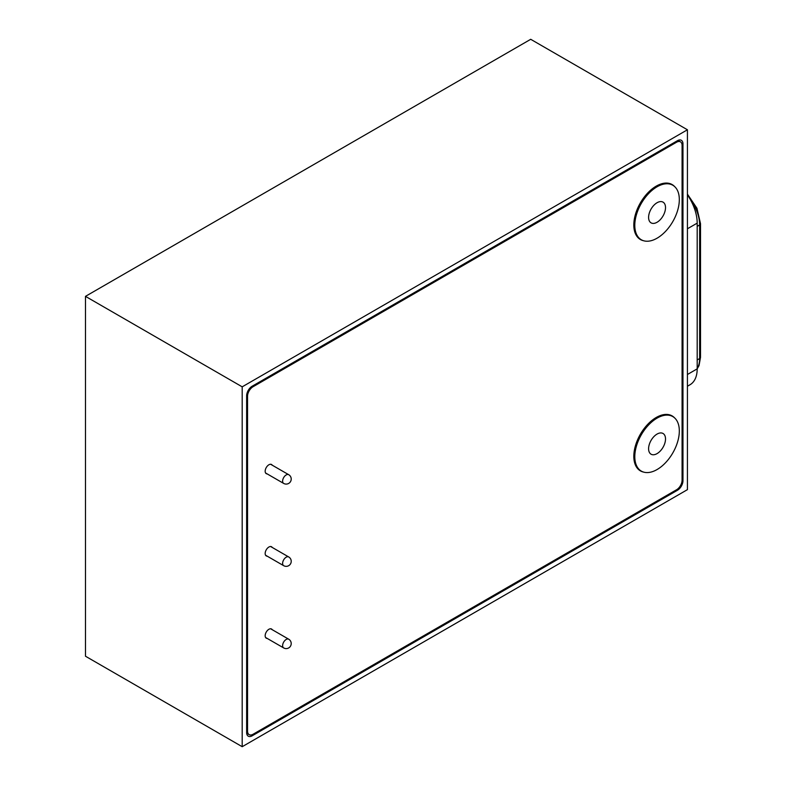 <?xml version="1.0" encoding="UTF-8"?>
<svg xmlns="http://www.w3.org/2000/svg" width="786" height="786" viewBox="0 0 786 786"><rect width="100%" height="100%" fill="white"/><g stroke="black" fill="none" stroke-linecap="round" stroke-linejoin="round"><path stroke-width="1.18" d="M252.168 386.211A7.811 4.51 120 0 0 246.647 395.771L246.647 732.611A7.811 4.51 120 0 0 248.268 736.187A7.811 4.51 120 0 0 252.168 735.804L677.453 490.268A7.811 4.51 120 0 0 682.965 480.708L682.965 143.867A7.811 4.51 120 0 0 681.354 140.291A7.811 4.51 120 0 0 677.453 140.684L252.168 386.211L253.063 386.722A7.811 4.51 120 0 0 247.541 396.291L247.541 731.068A7.811 4.51 120 0 0 249.162 734.645A7.811 4.51 120 0 0 253.063 734.262L676.559 489.757A7.811 4.51 120 0 0 682.081 480.197L682.081 145.41A7.811 4.51 120 0 0 680.46 141.834A7.811 4.51 120 0 0 676.559 142.227L253.063 386.722M242.196 386.83L687.426 129.778L530.707 39.3L85.478 296.351L242.196 386.83L242.196 746.7L687.426 489.649L687.426 129.778M242.196 746.7L85.478 656.222L85.478 296.351M654.846 223.204A11.967 6.907 120 0 0 664.376 213.163A11.967 6.907 120 0 0 663.04 202.14A11.967 6.907 120 0 0 659.267 201.796A11.967 6.907 120 0 0 649.737 211.827A11.967 6.907 120 0 0 651.073 222.86A11.967 6.907 120 0 0 654.846 223.204M662.873 184.327A31.479 18.176 120 0 0 637.79 210.736A31.479 18.176 120 0 0 641.317 239.759A31.479 18.176 120 0 0 651.24 240.673A31.479 18.176 120 0 0 676.324 214.254A31.479 18.176 120 0 0 672.796 185.231A31.479 18.176 120 0 0 662.873 184.327M653.353 454.77A11.967 6.907 120 0 0 663.944 445.544A11.967 6.907 120 0 0 663.04 433.489A11.967 6.907 120 0 0 660.771 432.929A11.967 6.907 120 0 0 650.169 442.145A11.967 6.907 120 0 0 651.073 454.21A11.967 6.907 120 0 0 653.353 454.77M666.823 415.106A31.479 18.176 120 0 0 638.939 439.384A31.479 18.176 120 0 0 641.317 471.109A31.479 18.176 120 0 0 647.3 472.583A31.479 18.176 120 0 0 675.184 448.315A31.479 18.176 120 0 0 672.796 416.58A31.479 18.176 120 0 0 666.823 415.106M687.426 386.24L690.01 384.747A34.702 20.033 -120 0 0 697.192 368.86L687.426 374.5M687.426 228.775L697.192 223.126L697.192 368.86M697.192 223.126A34.702 20.033 -120 0 0 687.426 194.849M272.241 465.184A5.286 3.056 120 0 0 271.553 464.506A5.286 3.056 120 0 0 267.476 465.921A5.286 3.056 120 0 0 265.167 471.246A5.286 3.056 120 0 0 266.267 473.663A5.286 3.056 120 0 0 267.201 473.909M272.241 547.449A5.286 3.056 120 0 0 271.553 546.761A5.286 3.056 120 0 0 267.476 548.176A5.286 3.056 120 0 0 265.167 553.501A5.286 3.056 120 0 0 266.267 555.918A5.286 3.056 120 0 0 267.201 556.174M272.241 629.704A5.286 3.056 120 0 0 271.553 629.016A5.286 3.056 120 0 0 267.476 630.431A5.286 3.056 120 0 0 265.167 635.756A5.286 3.056 120 0 0 266.267 638.183A5.286 3.056 120 0 0 267.201 638.428M674.742 186.675A31.735 18.324 120 0 0 672.118 184.553A31.735 18.324 120 0 0 647.664 193.051A31.735 18.324 120 0 0 633.821 224.993A31.735 18.324 120 0 0 640.394 239.524A31.735 18.324 120 0 0 643.538 240.722M674.742 418.024A31.735 18.324 120 0 0 672.118 415.902A31.735 18.324 120 0 0 647.664 424.401A31.735 18.324 120 0 0 633.821 456.342A31.735 18.324 120 0 0 640.394 470.863A31.735 18.324 120 0 0 643.538 472.072M681.59 143.072L682.965 143.867M682.081 480.197L682.965 480.708M676.559 489.757L677.453 490.268M250.793 735.008L252.168 735.804M284.218 648.136A5.04 2.908 -60 0 1 283.667 647.929A5.04 2.908 -60 0 1 283.215 643.017A5.04 2.908 -60 0 1 288.157 639.008A5.04 2.908 -60 0 1 288.708 639.205L270.62 628.771M265.589 472.985L283.667 483.419A5.04 2.908 -60 0 1 283.206 483.026A5.04 2.908 -60 0 1 284.237 476.738A5.04 2.908 -60 0 1 288.708 474.695L270.62 464.261M283.795 565.743A5.04 2.908 -60 0 1 283.667 565.674A5.04 2.908 -60 0 1 283.707 559.789A5.04 2.908 -60 0 1 288.708 556.95A5.04 2.908 -60 0 1 288.747 556.979M270.62 546.516L288.708 556.95A5.04 5.04 0 0 1 290.515 563.896A5.04 5.04 0 0 1 283.667 565.674A5.04 2.908 -60 0 1 283.628 565.655L265.589 555.24M697.192 226.368L699.648 224.953A29.75 17.174 -120 0 0 690.069 199.045M697.192 359.949L699.648 358.534L699.648 224.953A2.977 1.719 0 0 0 700.523 223.735L696.936 208.231L687.426 194.132M697.192 368.506A29.75 17.174 -120 0 0 699.648 358.534A2.977 1.719 -0 0 0 700.523 357.316L700.523 223.735M675.665 141.706L676.559 142.227M246.647 730.558L247.541 731.068M246.647 395.771L247.541 396.291M288.708 639.205A5.04 5.04 0 0 1 285.259 648.519A5.04 5.04 0 0 1 283.667 647.929L265.589 637.495M283.667 483.419A5.04 5.04 0 0 0 290.044 475.815A5.04 5.04 0 0 0 288.708 474.695M638.517 238.148L641.317 239.759M670.006 183.619L672.796 185.231M638.517 469.497L641.317 471.109M670.006 414.969L672.796 416.58M700.523 357.316L699.029 365.588L697.192 368.84M677.984 140.399L680.46 141.834M246.676 733.21L249.162 734.645"/></g></svg>
